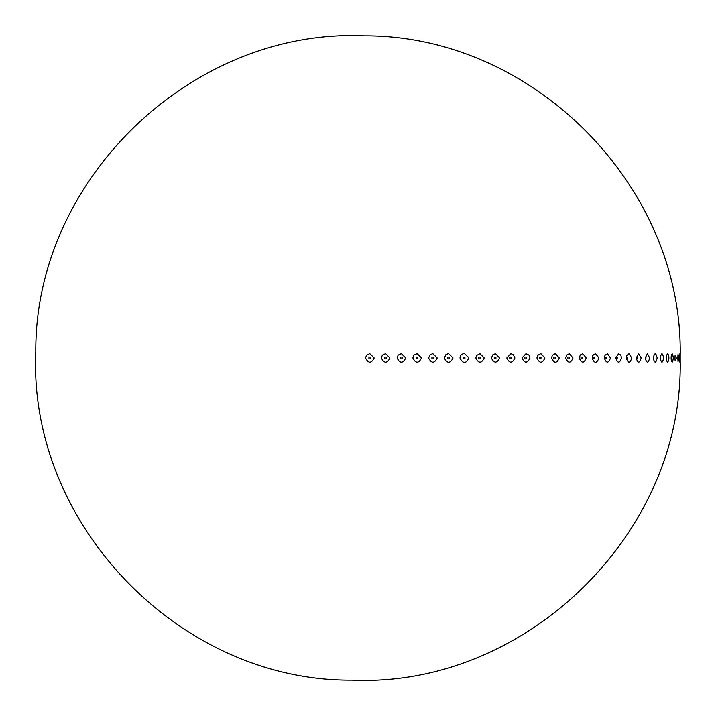 <?xml version="1.0" encoding="UTF-8"?>
<svg xmlns="http://www.w3.org/2000/svg" width="716" height="716" viewBox="0 0 716 716"><rect width="100%" height="100%" fill="white"/><g stroke="black" fill="none" stroke-linecap="round" stroke-linejoin="round"><path stroke-width="1.07" d="M464.344 353.409L468.944 358C465.955 363.907 462.957 363.907 459.949 358L460.603 355.628L461.775 354.313L464.344 353.409M475.827 358L476.632 355.449L479.988 353.677L484.222 358C481.429 363.567 478.628 363.567 475.827 358M491.382 358L493.002 354.599L495.499 353.731L499.598 358C496.859 363.495 494.121 363.495 491.382 358M506.776 358L510.839 353.722L513.283 354.563L514.938 358C512.217 363.513 509.497 363.513 506.776 358M521.973 358L525.983 353.722L528.945 355.091L530.01 358C527.334 363.513 524.658 363.513 521.973 358M536.928 358L537.797 355.297L540.857 353.641L544.921 358C542.263 363.612 539.604 363.612 536.928 358M551.553 358L552.367 355.324L555.374 353.632L559.277 358C556.717 363.621 554.139 363.621 551.553 358M565.712 358L566.66 355.109L569.301 353.695L573.024 358C570.598 363.54 568.164 363.54 565.712 358M579.28 358L580.282 354.984L582.761 353.695L586.243 358C583.934 363.531 581.616 363.531 579.28 358M592.159 358L592.776 355.467L595.452 353.579L598.943 358C596.697 363.701 594.441 363.701 592.159 358M604.313 358L605.011 355.306L607.41 353.74L610.48 358C608.43 363.486 606.38 363.486 604.313 358M615.724 358L618.615 353.722L620.772 355.109L621.524 358C619.6 363.513 617.666 363.513 615.724 358M626.375 358L626.876 355.503L628.97 353.713L631.772 358C629.982 363.531 628.183 363.531 626.375 358M636.229 358L638.69 353.722L641.16 358C639.522 363.513 637.884 363.513 636.229 358M645.223 358L647.443 353.713L649.654 358C648.186 363.513 646.718 363.513 645.223 358M653.269 358C654.576 352.469 655.874 352.469 657.154 358C655.874 363.522 654.576 363.522 653.269 358M660.277 358C661.396 352.478 662.506 352.478 663.598 358C662.506 363.522 661.396 363.522 660.277 358M666.345 359.772L666.247 358C667.142 352.532 668.046 352.532 668.95 358C668.046 363.468 667.142 363.468 666.22 358L666.345 356.228M671.286 360.309L671.107 358C671.85 352.505 672.575 352.505 673.3 358C672.575 363.495 671.85 363.495 671.107 358L671.286 355.691M674.964 358L675.107 355.619L676.611 358L675.107 360.381L674.964 358M677.792 358L678.043 354.438L678.875 358L678.043 361.562L677.792 358M679.556 358C679.726 352.514 679.887 352.514 680.039 358C679.887 363.486 679.726 363.486 679.556 358C679.726 352.514 679.887 352.514 680.039 358C679.887 363.486 679.726 363.486 679.556 358M680.2 358L680.191 355.19C682.876 186.276 533.187 34.968 364.256 35.827C192.148 28.049 34.708 179.492 35.8 351.771C28.049 523.879 179.51 681.292 351.789 680.173C525.114 688.022 683.198 534.279 680.191 360.81L680.2 358M680.146 362.233L680.191 360.81M453.049 358C450.14 363.692 447.223 363.692 444.305 358L445.97 354.536L448.601 353.579L453.049 358M437.225 358C434.352 363.585 431.471 363.585 428.598 358L430.146 354.68L432.831 353.668L437.225 358M421.509 358C418.627 363.594 415.736 363.594 412.855 358L413.964 355.091L417.133 353.668L421.509 358M405.766 358C402.866 363.594 399.976 363.594 397.085 358L398.177 355.118L401.363 353.668L405.766 358M389.978 358C387.088 363.585 384.197 363.585 381.306 358L382.371 355.154L385.584 353.668L389.978 358M374.2 358C371.318 363.585 368.427 363.585 365.536 358L366.52 355.252L369.805 353.668L374.2 358M660.313 357.177L660.313 358.823M653.529 357.087L653.529 358.913M645.644 357.123A0.922 0.483 -90 0 1 645.644 358.877M637.115 357.078A0.922 0.537 -90 0 1 636.757 358.689L636.757 357.311A0.922 0.537 -90 0 1 637.115 357.078M636.578 358A0.922 0.537 -90 0 1 636.757 357.311M627.556 357.078A0.922 0.582 -90 0 1 627.109 358.6A0.922 0.582 -90 0 1 627.556 357.078M617.201 357.078A0.922 0.626 -90 0 1 617.416 358.868A0.922 0.626 -90 0 1 617.201 357.078M606.094 357.078A0.922 0.68 -90 0 1 606.13 358.922A0.922 0.68 -90 0 1 606.094 357.078M594.226 357.078A0.922 0.716 -90 0 1 594.226 358.922A0.922 0.716 -90 0 1 594.226 357.078M581.669 357.078A0.922 0.761 -90 0 1 581.669 358.922A0.922 0.761 -90 0 1 581.669 357.078M568.414 357.078A0.922 0.797 -90 0 1 568.414 358.922A0.922 0.797 -90 0 1 568.414 357.078M554.533 357.078A0.922 0.832 -90 0 1 554.533 358.922A0.922 0.832 -90 0 1 554.533 357.078M540.15 357.007A0.993 0.922 -90 0 1 541.063 358A0.993 0.922 -90 0 1 540.15 358.985A0.993 0.922 -90 0 1 539.229 358A0.993 0.922 -90 0 1 540.15 357.007M525.383 357.078A0.922 0.877 -90 0 1 526.26 358A0.922 0.877 -90 0 1 525.383 358.922A0.922 0.877 -90 0 1 524.506 358A0.922 0.877 -90 0 1 525.383 357.078M510.338 357.078A0.922 0.886 -90 0 1 511.224 358A0.922 0.886 -90 0 1 510.338 358.922A0.922 0.886 -90 0 1 509.443 358A0.922 0.886 -90 0 1 510.338 357.078M495.087 357.078A0.922 0.904 -90 0 1 495.991 358A0.922 0.904 -90 0 1 495.087 358.922A0.922 0.904 -90 0 1 494.192 358A0.922 0.904 -90 0 1 495.087 357.078M479.675 357.078A0.922 0.913 -90 0 1 480.579 358A0.922 0.913 -90 0 1 479.675 358.922A0.922 0.913 -90 0 1 478.762 358A0.922 0.913 -90 0 1 479.675 357.078M463.198 358A0.922 0.913 -90 0 1 464.111 357.078A0.922 0.913 -90 0 1 465.024 358A0.922 0.913 -90 0 1 464.111 358.922A0.922 0.913 -90 0 1 463.198 358M448.467 357.078A0.922 0.913 -90 0 1 449.388 358A0.922 0.913 -90 0 1 448.467 358.922A0.922 0.913 -90 0 1 447.554 358A0.922 0.913 -90 0 1 448.467 357.078M432.768 357.078A0.922 0.922 -90 0 1 433.69 358A0.922 0.922 -90 0 1 432.768 358.922A0.922 0.922 -90 0 1 431.846 358A0.922 0.922 -90 0 1 432.768 357.078M417.034 357.078A0.922 0.922 -90 0 1 417.956 358A0.922 0.922 -90 0 1 417.034 358.922A0.922 0.922 -90 0 1 416.112 358A0.922 0.922 -90 0 1 417.034 357.078M401.291 357.078A0.922 0.922 -90 0 1 402.204 358A0.922 0.922 -90 0 1 401.291 358.922A0.922 0.922 -90 0 1 400.369 358A0.922 0.922 -90 0 1 401.291 357.078M385.539 357.078A0.922 0.922 -90 0 1 386.452 358A0.922 0.922 -90 0 1 385.539 358.922A0.922 0.922 -90 0 1 384.617 358A0.922 0.922 -90 0 1 385.539 357.078M369.778 357.078A0.922 0.922 -90 0 1 370.7 358A0.922 0.922 -90 0 1 369.778 358.922A0.922 0.922 -90 0 1 368.856 358A0.922 0.922 -90 0 1 369.778 357.078M675.107 355.619L675.188 355.1M675.107 360.381L675.188 360.891M660.009 358.841L660.573 359.665L660.573 356.326L660.009 357.15M653.287 358.805L653.287 357.195M645.51 358.761L645.51 357.239M627.109 358.6L627.109 357.4M616.655 358.456L616.655 357.544"/></g></svg>
